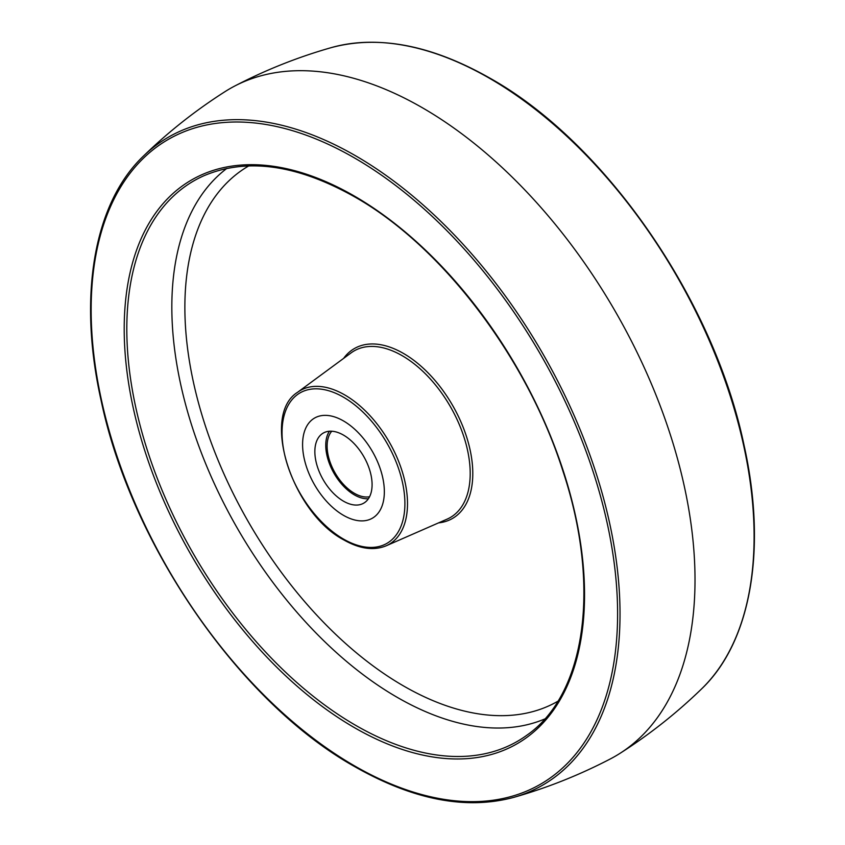 <?xml version="1.0" encoding="UTF-8"?>
<svg xmlns="http://www.w3.org/2000/svg" width="845" height="845" viewBox="0 0 845 845"><rect width="100%" height="100%" fill="white"/><g stroke="black" fill="none" stroke-linecap="round" stroke-linejoin="round"><path stroke-width="1.27" d="M343.471 515.323A57.809 33.377 60 0 1 305.7 464.391A57.809 33.377 60 0 1 314.562 418.064A57.809 33.377 60 0 1 343.471 420.926A57.809 33.377 60 0 1 381.232 471.869A57.809 33.377 60 0 1 372.37 518.196A57.809 33.377 60 0 1 343.471 515.323A57.809 33.377 60 0 1 305.7 464.391A57.809 33.377 60 0 1 314.562 418.064A57.809 33.377 60 0 1 343.471 420.926A57.809 33.377 60 0 1 381.232 471.869A57.809 33.377 60 0 1 372.37 518.196A57.809 33.377 60 0 1 343.471 515.323M143.418 156.093C168.419 131.852 195.628 110.357 225.034 91.63A385.394 222.51 60 0 1 234.688 86.053A385.394 222.51 60 0 1 422.5 107.822A385.394 222.51 60 0 1 672.947 443.044A385.394 222.51 60 0 1 619.966 753.37A385.394 222.51 60 0 1 610.312 758.947C579.385 775.045 547.169 787.867 513.675 797.395C466.176 810.144 413.205 799.909 354.773 766.668C240.149 702.544 131.345 545.384 101.094 400.424C77.803 296.595 93.732 203.349 143.418 156.093A374.145 216.014 60 0 1 355.46 155.712A374.145 216.014 60 0 1 606.552 509.926A374.145 216.014 60 0 1 513.675 797.395M368.409 498.73A40.465 23.364 60 0 1 354.372 494.874A40.465 23.364 60 0 1 329.434 431.235M343.471 501.169A40.465 23.364 60 0 1 317.033 465.51A40.465 23.364 60 0 1 323.234 433.084A40.465 23.364 60 0 1 343.471 435.09A40.465 23.364 60 0 1 369.909 470.749A40.465 23.364 60 0 1 363.699 503.176A40.465 23.364 60 0 1 343.471 501.169M369.582 496.723A38.543 22.255 60 0 1 340.788 481.27A38.543 22.255 60 0 1 327.173 444.1A38.543 22.255 60 0 1 331.758 431.214M331.325 47.605C378.824 34.856 431.795 45.091 490.227 78.331C604.851 142.456 713.655 299.616 743.906 444.576C767.197 548.405 751.268 641.651 701.582 688.907A374.145 216.014 -120 0 0 726.024 383.366A374.145 216.014 -120 0 0 489.54 78.3A374.145 216.014 -120 0 0 331.325 47.605C297.831 57.133 265.615 69.955 234.688 86.053M354.372 765.781A372.265 214.926 -120 0 0 617.6 613.808A372.265 214.926 -120 0 0 354.372 157.878A372.265 214.926 -120 0 0 91.144 309.861A372.265 214.926 -120 0 0 354.372 765.781M354.372 727.608A325.505 187.928 60 0 1 124.204 328.948A325.505 187.928 60 0 1 354.372 196.061A325.505 187.928 60 0 1 584.539 594.722A325.505 187.928 60 0 1 354.372 727.608M355.618 725.316A323.582 186.819 -120 0 0 526.667 735.351C585.828 694.601 601.186 586.198 563.023 471.352C527.343 358.322 442.273 246.286 354.773 196.938C297.102 164.5 246.729 157.476 203.645 175.866A323.582 186.819 -120 0 0 141.738 431.499A323.582 186.819 -120 0 0 355.618 725.316M544.74 718.979A318.692 183.999 60 0 1 397.182 697.326A318.692 183.999 60 0 1 192.195 426.873A318.692 183.999 60 0 1 226.861 168.398M248.8 165.884A309.09 178.453 -120 0 0 201.532 413.596A309.09 178.453 -120 0 0 403.424 685.886A309.09 178.453 -120 0 0 557.88 701.244M343.619 358.396A98.104 56.647 60 0 1 403.424 353.411A98.104 56.647 60 0 1 470.359 451.124A98.104 56.647 60 0 1 438.576 522.865M402.188 355.692A96.193 55.538 -120 0 0 351.097 352.883L297.546 392.312A88.799 51.27 60 0 1 344.707 394.911A88.799 51.27 60 0 1 403.466 475.756A88.799 51.27 60 0 1 386.165 545.807L447.089 519.147A96.193 55.538 -120 0 0 465.827 443.266A96.193 55.538 -120 0 0 402.188 355.692M343.471 539.068A86.877 50.161 -120 0 0 404.903 503.599A86.877 50.161 -120 0 0 343.471 397.192A86.877 50.161 -120 0 0 282.04 432.661A86.877 50.161 -120 0 0 343.471 539.068M701.582 688.907C676.581 713.148 649.372 734.643 619.966 753.37M386.165 545.807C373.754 550.866 359.664 548.912 343.873 539.944C292.212 512.989 260.545 415.391 297.546 392.312"/></g></svg>
